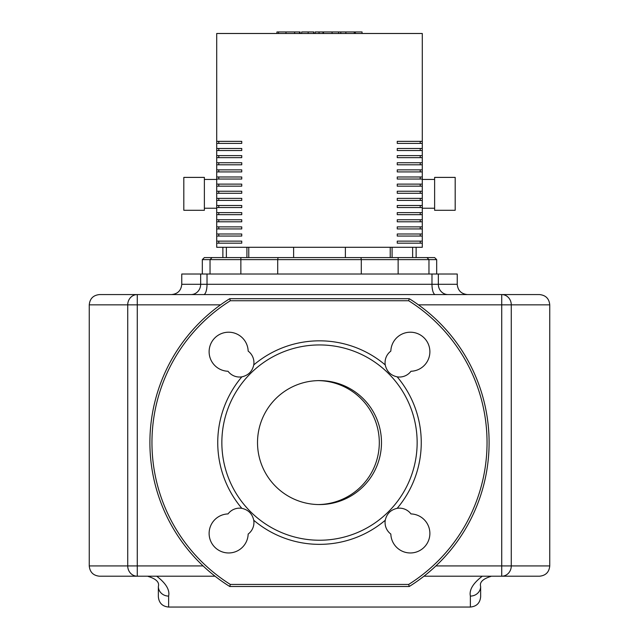 <?xml version="1.0" encoding="UTF-8"?>
<svg xmlns="http://www.w3.org/2000/svg" width="639" height="639" viewBox="0 0 639 639"><rect width="100%" height="100%" fill="white"/><g stroke="black" fill="none" stroke-linecap="round" stroke-linejoin="round"><path stroke-width="0.96" d="M318.406 380.62A61.983 61.983 0 0 1 379.302 442.587A61.983 61.983 0 0 1 318.406 504.562M168.624 596.083A10.28 9.593 180 0 1 158.352 586.49L158.352 596.77C158.959 603.016 162.386 606.443 168.624 607.05L168.624 596.083C169.958 589.989 166.004 583.367 156.755 576.234M148.072 576.394C156.172 578.902 159.598 582.273 158.352 586.49M482.245 576.234C472.996 583.367 469.042 589.989 470.376 596.083L470.376 607.05L168.624 607.05M470.376 607.05C476.614 606.443 480.041 603.016 480.648 596.77L480.648 586.49A10.28 9.593 180 0 1 470.376 596.083M490.928 576.394C482.828 578.902 479.402 582.273 480.648 586.49C479.402 582.273 482.828 578.902 490.928 576.394M423.945 576.21L501.727 576.21A10.28 9.537 -90 0 0 511.272 565.938L511.272 304.851A10.28 9.537 -90 0 0 501.727 294.571L501.727 304.851L549.748 304.851C549.141 298.613 545.714 295.186 539.468 294.571L137.273 294.571A10.28 9.537 90 0 0 127.728 304.851L127.728 565.938L89.252 565.938C89.859 572.177 93.286 575.603 99.532 576.21L137.273 576.21L137.273 565.938L127.728 565.938A10.28 9.537 90 0 0 137.273 576.21L215.055 576.21M501.727 576.21L539.468 576.21C545.714 575.603 549.141 572.177 549.748 565.938L501.727 565.938L501.727 576.21M448.051 294.571A10.28 9.713 -90 0 1 438.338 284.291L457.236 284.291L457.236 274.019L181.764 274.019L181.764 284.291C181.156 290.537 177.73 293.964 171.484 294.571M137.273 294.571L99.532 294.571C93.286 295.186 89.859 298.613 89.252 304.851L137.273 304.851L137.273 294.571M381.483 442.587A61.983 61.983 0 0 0 319.5 380.604A61.983 61.983 0 0 0 257.517 442.587A61.983 61.983 0 0 0 319.5 504.57A61.983 61.983 0 0 0 381.483 442.587M241.83 376.85A101.761 101.761 0 0 0 241.83 508.332A14.393 14.393 0 0 0 228.027 513.924A19.529 19.529 0 0 0 209.121 533.653A19.529 19.529 0 0 0 228.442 552.967A19.529 19.529 0 0 0 248.164 534.06A14.393 14.393 0 0 0 253.755 520.266A101.761 101.761 0 0 0 385.245 520.266A14.393 14.393 0 0 0 390.836 534.06A19.529 19.529 0 0 0 410.558 552.967A19.529 19.529 0 0 0 429.879 533.653A19.529 19.529 0 0 0 410.973 513.924A14.393 14.393 0 0 0 397.17 508.332A101.761 101.761 0 0 0 397.17 376.85A14.393 14.393 0 0 0 410.973 371.259A19.529 19.529 0 0 0 429.879 351.53A19.529 19.529 0 0 0 410.558 332.208A19.529 19.529 0 0 0 390.836 351.115A14.393 14.393 0 0 0 385.245 364.917A101.761 101.761 0 0 0 253.755 364.917A14.393 14.393 0 0 0 248.164 351.115A19.529 19.529 0 0 0 228.442 332.208A19.529 19.529 0 0 0 209.121 351.53A19.529 19.529 0 0 0 228.027 371.259A14.393 14.393 0 0 0 241.83 376.85C248.323 375.397 252.301 371.419 253.755 364.917M253.755 520.266C252.301 513.764 248.323 509.786 241.83 508.332M319.5 344.94A97.647 97.647 0 0 0 221.853 442.587A97.647 97.647 0 0 0 319.5 540.235A97.647 97.647 0 0 0 417.147 442.587A97.647 97.647 0 0 0 319.5 344.94M409.256 586.49L229.744 586.49A169.599 169.599 0 0 1 229.744 298.685L409.256 298.685A169.599 169.599 0 0 1 409.256 586.49L408.664 584.437A167.546 167.546 0 0 0 408.664 300.737L409.256 298.685M229.744 586.49L230.336 584.437L408.664 584.437M229.744 298.685L230.336 300.737A167.546 167.546 0 0 0 230.336 584.437M397.17 508.332C390.677 509.786 386.699 513.764 385.245 520.266M385.245 364.917C386.699 371.419 390.677 375.397 397.17 376.85M277.526 31.95L300.13 31.95L300.13 33.492M278.508 31.95L278.508 33.492M301.672 33.492L301.672 31.95L313.797 31.95L313.797 33.492M308.166 31.95L308.166 33.492M322.999 33.492L322.999 31.95L315.123 31.95L315.123 33.492M322.999 31.95L362.057 31.95L362.057 33.492M355.364 31.95L355.364 33.492M354.294 31.95L354.294 33.492M345.875 31.95L345.875 33.492M340.803 31.95L340.803 33.492M338.59 31.95L338.59 33.492M332.088 31.95L332.088 33.492M412.634 247.293L412.634 257.573M392.082 247.293L392.082 257.573M345.387 247.293L345.387 257.573M390.229 247.293L390.229 257.573M293.613 247.293L293.613 257.573M361.299 274.019L361.299 259.626L436.677 259.626L434.624 257.573L426.916 257.573L428.969 259.626L426.916 257.573L278.077 257.573L277.701 259.626L361.299 259.626L360.923 257.573M278.077 257.573L204.376 257.573L202.323 259.626L277.701 259.626L277.701 274.019M212.084 257.573L210.031 259.626L210.031 274.019M428.969 274.019L428.969 259.626M248.771 247.293L248.771 257.573M416.125 247.293L416.125 257.573M222.875 247.293L222.875 257.573M434.624 208.234L422.291 208.234M434.624 179.447L422.291 179.447M455.184 210.287L434.624 210.287L434.624 177.394L455.184 177.394L455.184 210.287M204.376 208.234L216.709 208.234M204.376 179.447L216.709 179.447M183.816 210.287L204.376 210.287L204.376 177.394L183.816 177.394L183.816 210.287M218.77 143.408L218.77 141.355L241.742 141.355L241.742 143.408L218.77 143.408M218.77 150.532L218.77 148.48L241.742 148.48L241.742 150.532L218.77 150.532M218.77 157.657L218.77 155.604L241.742 155.604L241.742 157.657L218.77 157.657M218.77 164.79L218.77 162.729L241.742 162.729L241.742 164.79L218.77 164.79M218.77 171.915L218.77 169.854L241.742 169.854L241.742 171.915L218.77 171.915M218.77 179.04L218.77 176.987L241.742 176.987L241.742 179.04L218.77 179.04M218.77 186.165L218.77 184.112L241.742 184.112L241.742 186.165L218.77 186.165M218.77 193.29L218.77 191.237L241.742 191.237L241.742 193.29L218.77 193.29M218.77 200.422L218.77 198.362L241.742 198.362L241.742 200.422L218.77 200.422M218.77 207.547L218.77 205.494L241.742 205.494L241.742 207.547L218.77 207.547M218.77 214.672L218.77 212.619L241.742 212.619L241.742 214.672L218.77 214.672M218.77 221.797L218.77 219.744L241.742 219.744L241.742 221.797L218.77 221.797M218.77 228.93L218.77 226.869L241.742 226.869L241.742 228.93L218.77 228.93M218.77 236.055L218.77 233.994L241.742 233.994L241.742 236.055L218.77 236.055M241.742 143.408L216.709 143.408L216.709 141.355L241.742 141.355M241.742 150.532L216.709 150.532L216.709 148.48L241.742 148.48M241.742 157.657L216.709 157.657L216.709 155.604L241.742 155.604M241.742 164.79L216.709 164.79L216.709 162.729L241.742 162.729M241.742 171.915L216.709 171.915L216.709 169.854L241.742 169.854M241.742 179.04L216.709 179.04L216.709 176.987L241.742 176.987M241.742 186.165L216.709 186.165L216.709 184.112L241.742 184.112M241.742 193.29L216.709 193.29L216.709 191.237L241.742 191.237M241.742 200.422L216.709 200.422L216.709 198.362L241.742 198.362M241.742 207.547L216.709 207.547L216.709 205.494L241.742 205.494M241.742 214.672L216.709 214.672L216.709 212.619L241.742 212.619M241.742 221.797L216.709 221.797L216.709 219.744L241.742 219.744M241.742 228.93L216.709 228.93L216.709 226.869L241.742 226.869M241.742 236.055L216.709 236.055L216.709 233.994L241.742 233.994M218.77 243.179L218.77 241.127L241.742 241.127L241.742 243.179L218.77 243.179M241.742 243.179L216.709 243.179L216.709 247.293L422.291 247.293L422.291 243.179L397.258 243.179L397.258 241.127L422.291 241.127L422.291 243.179M216.709 236.055L216.709 241.127L241.742 241.127M216.709 143.408L216.709 148.48M216.709 150.532L216.709 155.604M216.709 157.657L216.709 162.729M216.709 164.79L216.709 169.854M216.709 171.915L216.709 176.987M216.709 179.04L216.709 184.112M216.709 186.165L216.709 191.237M216.709 193.29L216.709 198.362M216.709 200.422L216.709 205.494M216.709 207.547L216.709 212.619M216.709 214.672L216.709 219.744M216.709 221.797L216.709 226.869M216.709 228.93L216.709 233.994M422.291 236.055L397.258 236.055L397.258 233.994L422.291 233.994L422.291 241.127M422.291 228.93L397.258 228.93L397.258 226.869L422.291 226.869L422.291 233.994M422.291 221.797L397.258 221.797L397.258 219.744L422.291 219.744L422.291 226.869M422.291 214.672L397.258 214.672L397.258 212.619L422.291 212.619L422.291 219.744M422.291 207.547L397.258 207.547L397.258 205.494L422.291 205.494L422.291 212.619M422.291 200.422L397.258 200.422L397.258 198.362L422.291 198.362L422.291 205.494M422.291 193.29L397.258 193.29L397.258 191.237L422.291 191.237L422.291 198.362M422.291 186.165L397.258 186.165L397.258 184.112L422.291 184.112L422.291 191.237M422.291 179.04L397.258 179.04L397.258 176.987L422.291 176.987L422.291 184.112M422.291 171.915L397.258 171.915L397.258 169.854L422.291 169.854L422.291 176.987M422.291 164.79L397.258 164.79L397.258 162.729L422.291 162.729L422.291 169.854M422.291 157.657L397.258 157.657L397.258 155.604L422.291 155.604L422.291 162.729M422.291 150.532L397.258 150.532L397.258 148.48L422.291 148.48L422.291 155.604M422.291 143.408L397.258 143.408L397.258 141.355L422.291 141.355L422.291 148.48M216.709 141.355L216.709 33.492L422.291 33.492L422.291 141.355M216.709 243.179L216.709 241.127M397.258 141.355L420.23 141.355L420.23 143.408L397.258 143.408M397.258 148.48L420.23 148.48L420.23 150.532L397.258 150.532M397.258 155.604L420.23 155.604L420.23 157.657L397.258 157.657M397.258 162.729L420.23 162.729L420.23 164.79L397.258 164.79M397.258 169.854L420.23 169.854L420.23 171.915L397.258 171.915M397.258 176.987L420.23 176.987L420.23 179.04L397.258 179.04M397.258 184.112L420.23 184.112L420.23 186.165L397.258 186.165M397.258 191.237L420.23 191.237L420.23 193.29L397.258 193.29M397.258 198.362L420.23 198.362L420.23 200.422L397.258 200.422M397.258 205.494L420.23 205.494L420.23 207.547L397.258 207.547M397.258 212.619L420.23 212.619L420.23 214.672L397.258 214.672M397.258 219.744L420.23 219.744L420.23 221.797L397.258 221.797M397.258 226.869L420.23 226.869L420.23 228.93L397.258 228.93M397.258 233.994L420.23 233.994L420.23 236.055L397.258 236.055M397.258 241.127L420.23 241.127L420.23 243.179L397.258 243.179M418.457 304.851L501.727 304.851L501.727 565.938L435.902 565.938M203.098 565.938L137.273 565.938L137.273 304.851L220.543 304.851M438.338 274.019L438.338 284.291L181.764 284.291M435.343 294.571A10.28 3.355 90 0 1 431.98 284.291L431.98 274.019M190.949 294.571A10.28 9.713 90 0 0 200.662 284.291L200.662 274.019M207.02 274.019L207.02 284.291A10.28 3.355 -90 0 1 203.657 294.571M408.664 300.737L230.336 300.737M299.539 31.95L299.539 33.492M294.635 31.95L294.635 33.492M285.976 31.95L285.976 33.492M313.629 31.95L313.629 33.492M319.061 31.95L319.061 33.492M323.486 31.95L323.486 33.492M240.863 274.019L240.863 257.573M398.137 274.019L398.137 257.573M89.252 304.851L89.252 565.938M457.236 284.291C457.844 290.537 461.27 293.964 467.516 294.571M549.748 304.851L549.748 565.938M276.935 33.492L276.935 31.95M226.366 257.573L226.366 247.293M246.918 257.573L246.918 247.293M436.677 274.019L436.677 259.626M202.323 274.019L202.323 259.626"/></g></svg>
